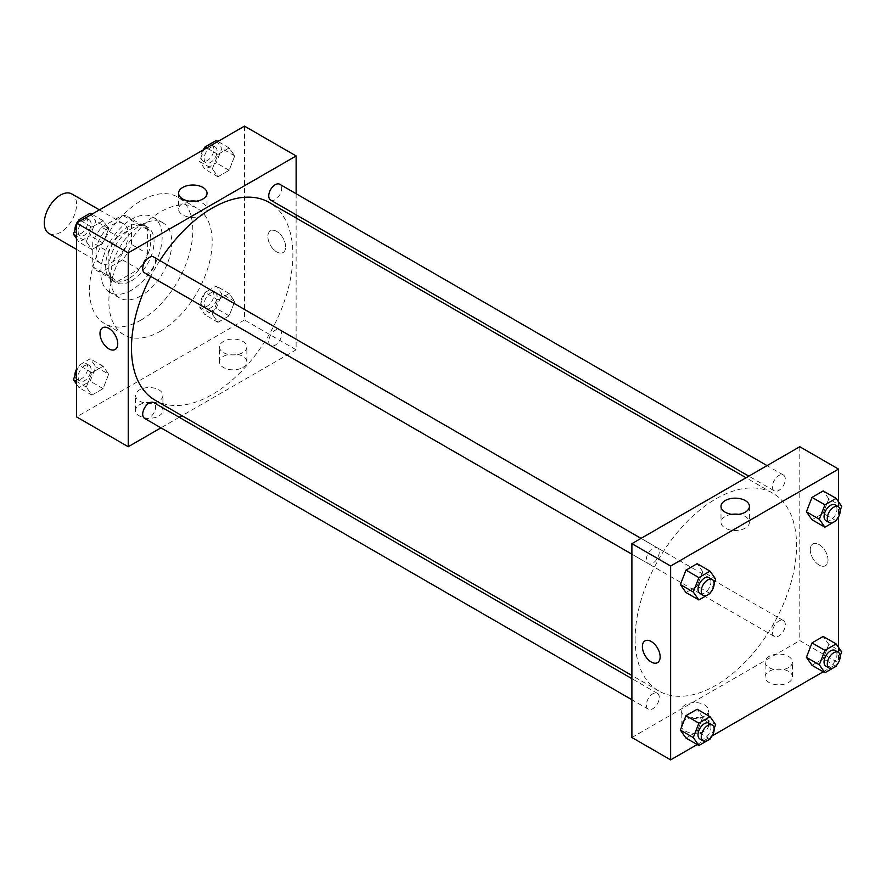 <?xml version="1.0" encoding="UTF-8"?>
<svg xmlns="http://www.w3.org/2000/svg" width="886" height="886" viewBox="0 0 886 886"><rect width="100%" height="100%" fill="white"/><g stroke="black" fill="none" stroke-linecap="round" stroke-linejoin="round"><path stroke-width="0.66" stroke-dasharray="4.43 3.32" d="M49.029 233.505A22.826 13.179 120 0 0 71.855 220.315A22.826 13.179 120 0 0 71.855 193.956M95.954 252.875A22.826 13.179 120 0 0 100.683 263.319A22.826 13.179 120 0 0 123.519 250.14A22.826 13.179 120 0 0 123.519 223.781A22.826 13.179 120 0 0 105.921 229.895A22.826 13.179 120 0 0 95.954 252.875M101.691 227.193L122.512 215.176A31.099 17.953 120 0 1 127.65 216.616A31.099 17.953 120 0 1 131.471 220.348L131.471 244.392A31.099 17.953 120 0 1 122.512 259.908L101.691 271.936A31.099 17.953 120 0 1 96.552 270.485A31.099 17.953 120 0 1 92.731 266.764L92.731 242.709A31.099 17.953 120 0 1 101.691 227.193L117.827 236.518L138.659 224.49L122.512 215.176M122.512 259.908L138.659 269.233L117.827 281.25L101.691 271.936M92.731 266.764L108.867 276.078L108.867 252.034L92.731 242.709M108.867 276.078A31.099 17.953 120 0 0 112.688 279.81A31.099 17.953 120 0 0 117.827 281.25M138.659 269.233A31.099 17.953 120 0 0 147.619 253.717L131.471 244.392M138.659 224.49A31.099 17.953 120 0 1 143.798 225.941A31.099 17.953 120 0 1 147.619 229.662L147.619 253.717M117.827 236.518A31.099 17.953 120 0 0 108.867 252.034M128.237 278.968A31.962 18.451 -60 0 1 112.267 280.552A31.962 18.451 -60 0 1 112.256 243.65A31.962 18.451 -60 0 1 144.219 225.199A31.962 18.451 -60 0 1 149.125 250.804A31.962 18.451 -60 0 1 128.237 278.968M131.471 280.829A31.962 18.451 120 0 0 152.348 252.665A31.962 18.451 120 0 0 147.453 227.06A31.962 18.451 120 0 0 122.822 235.621A31.962 18.451 120 0 0 108.867 267.782A31.962 18.451 120 0 0 115.49 282.412A31.962 18.451 120 0 0 131.471 280.829M147.619 229.662L131.471 220.348M131.471 290.154A43.381 25.041 -60 0 1 109.786 292.302A43.381 25.041 -60 0 1 109.786 242.221A43.381 25.041 -60 0 1 153.156 217.17A43.381 25.041 -60 0 1 159.812 251.934A43.381 25.041 -60 0 1 131.471 290.154M141.162 295.747A43.381 25.041 -60 0 1 119.466 297.895A43.381 25.041 -60 0 1 119.466 247.803A43.381 25.041 -60 0 1 162.847 222.763A43.381 25.041 -60 0 1 169.492 257.527A43.381 25.041 -60 0 1 141.162 295.747M141.162 319.979A73.051 42.174 -60 0 1 104.626 323.6A73.051 42.174 -60 0 1 104.626 239.242A73.051 42.174 -60 0 1 177.687 197.057A73.051 42.174 -60 0 1 188.884 255.6A73.051 42.174 -60 0 1 141.162 319.979M160.532 331.165A73.051 42.174 120 0 0 208.254 266.786A73.051 42.174 120 0 0 197.057 208.243A73.051 42.174 120 0 0 140.763 227.824A73.051 42.174 120 0 0 108.867 301.34A73.051 42.174 120 0 0 123.996 334.775A73.051 42.174 120 0 0 160.532 331.165M244.47 126.122L244.47 319.979L76.584 416.907M108.69 374.213L103.097 388.622L91.911 395.078L86.319 387.127L91.911 372.718L103.097 366.261L108.69 374.213L103.097 388.622L91.911 395.078L86.319 387.127L91.911 372.718L103.097 366.261L108.69 374.213L95.777 366.76L90.184 381.168L78.998 387.625L76.584 384.192M212.363 314.353L217.956 299.944L229.142 293.487L234.735 301.439L229.142 315.859L217.956 322.316L212.363 314.353L217.956 299.944L229.142 293.487L234.735 301.439L229.142 315.859L217.956 322.316L212.363 314.353L199.45 306.899L205.043 292.491L216.228 286.034L221.821 293.986L216.228 308.394L205.043 314.851L199.45 306.899M212.363 168.816L217.956 154.397L229.142 147.94L234.735 155.903L229.142 170.311L217.956 176.768L212.363 168.816L217.956 154.397L229.142 147.94L234.735 155.903L229.142 170.311L217.956 176.768L212.363 168.816L199.45 161.363L204.079 149.446M86.319 241.579L91.911 227.17L103.097 220.714L108.69 228.666L103.097 243.085L91.911 249.542L86.319 241.579L91.911 227.17L103.097 220.714L108.69 228.666L103.097 243.085L91.911 249.542L86.319 241.579L76.584 235.964M276.753 231.434A12.559 7.254 -120 0 0 270.474 230.814A12.559 7.254 -120 0 0 270.474 245.311A12.559 7.254 -120 0 0 283.033 252.565A12.559 7.254 -120 0 0 284.96 242.498A12.559 7.254 -120 0 0 276.753 231.434A12.559 7.254 60 0 1 284.96 242.498A12.559 7.254 60 0 1 283.033 252.565A12.559 7.254 60 0 1 270.474 245.311A12.559 7.254 60 0 1 270.474 230.814A12.559 7.254 60 0 1 276.753 231.434M296.123 193.713L296.123 214.8M296.123 218L296.123 349.804L244.47 319.979M189.371 201.188A14.22 8.207 0 0 0 182.76 203.348A14.22 8.207 0 0 0 178.595 209.151A14.22 8.207 0 0 0 192.816 217.358A14.22 8.207 0 0 0 207.025 209.151A14.22 8.207 0 0 0 196.26 201.188M115.147 349.494L115.147 349.494A12.559 7.254 -120 0 0 115.147 334.986A12.559 7.254 -120 0 0 102.599 327.742L102.599 327.742M242.853 367.513A13.7 7.908 0 0 0 246.873 361.92A13.7 7.908 0 0 0 233.173 354.012A13.7 7.908 0 0 0 219.473 361.92A13.7 7.908 0 0 0 227.923 369.229A13.7 7.908 0 0 0 242.853 367.513M158.915 415.977A13.7 7.908 0 0 0 162.924 410.384A13.7 7.908 0 0 0 149.225 402.477A13.7 7.908 0 0 0 135.525 410.384A13.7 7.908 0 0 0 143.986 417.683A13.7 7.908 0 0 0 158.915 415.977M296.123 349.804L181.984 415.7M179.216 417.295L160.953 427.849M242.853 352.595A13.7 7.908 180 0 1 227.923 354.311A13.7 7.908 180 0 1 219.473 347.002A13.7 7.908 180 0 1 233.173 339.094A13.7 7.908 180 0 1 246.873 347.002A13.7 7.908 180 0 1 242.853 352.595M158.915 401.059A13.7 7.908 180 0 1 143.986 402.776A13.7 7.908 180 0 1 135.525 395.466A13.7 7.908 180 0 1 149.225 387.559A13.7 7.908 180 0 1 162.924 395.466A13.7 7.908 180 0 1 158.915 401.059M144.595 272.855A9.137 5.272 120 0 0 151.639 270.418A9.137 5.272 120 0 0 155.615 261.226A9.137 5.272 120 0 0 153.732 257.04M268.746 341.453A9.137 5.272 120 0 0 270.64 345.629A9.137 5.272 120 0 0 279.777 340.357A9.137 5.272 120 0 0 279.777 329.813A9.137 5.272 120 0 0 272.733 332.261A9.137 5.272 120 0 0 268.746 341.453M144.595 418.402A9.137 5.272 120 0 0 153.732 413.131A9.137 5.272 120 0 0 153.732 402.587M270.64 200.092A9.137 5.272 120 0 0 279.777 194.82A9.137 5.272 120 0 0 279.777 184.277M155.116 400.195A114.15 65.907 120 0 0 269.255 334.288A114.15 65.907 120 0 0 269.255 202.484M159.857 260.584A114.15 65.907 120 0 0 150.731 276.399M635.129 638.717A114.15 65.907 120 0 0 658.763 690.969A114.15 65.907 120 0 0 772.913 625.073A114.15 65.907 120 0 0 772.913 493.269A114.15 65.907 120 0 0 684.944 523.847A114.15 65.907 120 0 0 635.129 638.717M659.273 552A9.137 5.272 -60 0 1 655.286 561.192A9.137 5.272 -60 0 1 648.253 563.64A9.137 5.272 -60 0 1 648.253 553.097A9.137 5.272 -60 0 1 657.379 547.825A9.137 5.272 -60 0 1 659.273 552M772.404 632.227A9.137 5.272 120 0 0 774.298 636.414A9.137 5.272 120 0 0 783.423 631.142A9.137 5.272 120 0 0 783.423 620.599A9.137 5.272 120 0 0 776.391 623.046A9.137 5.272 120 0 0 772.404 632.227M646.359 705.001A9.137 5.272 120 0 0 648.253 709.188A9.137 5.272 120 0 0 657.379 703.916A9.137 5.272 120 0 0 657.379 693.361A9.137 5.272 120 0 0 650.346 695.809A9.137 5.272 120 0 0 646.359 705.001M772.404 486.691A9.137 5.272 120 0 0 774.298 490.866A9.137 5.272 120 0 0 783.423 485.594A9.137 5.272 120 0 0 783.423 475.051A9.137 5.272 120 0 0 776.391 477.499A9.137 5.272 120 0 0 772.404 486.691M631.895 737.506L799.781 640.589L838.521 662.949M799.781 446.721L799.781 640.589M788.485 671.344A13.7 7.908 0 0 0 773.556 669.628A13.7 7.908 0 0 0 765.094 676.926A13.7 7.908 0 0 0 773.556 684.236A13.7 7.908 0 0 0 788.485 682.519A13.7 7.908 0 0 0 792.494 676.926A13.7 7.908 0 0 0 788.485 671.344M685.166 730.983A13.7 7.908 0 0 0 704.536 730.983A13.7 7.908 0 0 0 708.545 725.39A13.7 7.908 0 0 0 694.857 717.483A13.7 7.908 0 0 0 681.157 725.39A13.7 7.908 0 0 0 681.511 727.184A13.7 7.908 0 0 0 685.166 730.983M697.204 744.539L712.045 735.978M823.249 671.776L838.09 663.204M702.742 571.647L697.149 563.684L702.742 571.647L697.149 586.056L702.742 571.647L715.655 579.101M685.963 592.512L697.149 586.056L685.963 592.512M828.787 498.873L823.194 490.922L828.787 498.873L823.194 513.282L828.787 498.873L841.7 506.327M812.008 519.739L823.194 513.282L812.008 519.739M828.787 644.421L823.194 636.458L828.787 644.421L823.194 658.83L828.787 644.421L841.7 651.875M812.008 665.286L823.194 658.83L812.008 665.286M838.521 501.808L838.521 516.903M838.521 647.356L838.521 662.451M702.742 717.184L697.149 709.232L702.742 717.184L697.149 731.603L702.742 717.184L715.655 724.637M685.963 738.06L697.149 731.603L685.963 738.06M788.485 667.612A13.7 7.908 180 0 1 773.556 669.329A13.7 7.908 180 0 1 765.094 662.019A13.7 7.908 180 0 1 778.794 654.112A13.7 7.908 180 0 1 792.494 662.019A13.7 7.908 180 0 1 788.485 667.612M704.536 716.076A13.7 7.908 180 0 1 685.698 716.364A13.7 7.908 180 0 1 681.157 710.483A13.7 7.908 180 0 1 694.857 702.576A13.7 7.908 180 0 1 708.545 710.483A13.7 7.908 180 0 1 704.536 716.076M810.269 549.708A12.559 7.254 -120 0 0 815.751 562.344A12.559 7.254 -120 0 0 825.431 565.711A12.559 7.254 -120 0 0 825.431 551.214A12.559 7.254 -120 0 0 812.872 543.96A12.559 7.254 -120 0 0 810.269 549.708A12.559 7.254 60 0 1 812.872 543.971A12.559 7.254 60 0 1 825.431 551.214A12.559 7.254 60 0 1 825.431 565.711A12.559 7.254 60 0 1 815.751 562.355A12.559 7.254 60 0 1 810.269 549.719M731.77 514.334A14.22 8.207 0 0 0 720.994 522.297A14.22 8.207 0 0 0 725.158 528.1A14.22 8.207 0 0 0 740.652 529.883A14.22 8.207 0 0 0 749.423 522.297A14.22 8.207 0 0 0 738.658 514.334M657.545 662.639L657.545 662.639A12.559 7.254 -120 0 0 660.148 656.891A12.559 7.254 -120 0 0 654.665 644.255A12.559 7.254 -120 0 0 644.997 640.888L644.997 640.888M714.127 583.032L710.406 592.623M699.907 593.465A9.137 5.272 120 0 0 709.044 588.193A9.137 5.272 120 0 0 709.044 577.65M710.063 593.509L697.149 586.056M840.172 510.258L836.45 519.86M825.951 520.691A9.137 5.272 120 0 0 835.077 515.419A9.137 5.272 120 0 0 835.077 504.876M836.107 520.746L823.194 513.282M714.127 728.569L710.406 738.171M699.907 739.002A9.137 5.272 120 0 0 709.044 733.73A9.137 5.272 120 0 0 709.044 723.186M710.063 739.057L697.149 731.603M840.172 655.806L836.45 665.397M825.951 666.239A9.137 5.272 120 0 0 835.077 660.967A9.137 5.272 120 0 0 835.077 650.424M836.107 666.283L823.194 658.83M90.184 213.26L95.777 221.212L90.184 235.632L78.998 242.088L76.584 238.644M76.584 225.941L78.034 222.209M78.134 231.401A9.137 5.272 120 0 0 80.028 235.576A9.137 5.272 120 0 0 89.154 230.305A9.137 5.272 120 0 0 89.154 219.761A9.137 5.272 120 0 0 82.121 222.209A9.137 5.272 120 0 0 78.134 231.401M108.69 228.666L95.777 221.212M103.097 243.085L90.184 235.632M91.911 249.542L78.998 242.088M91.911 227.17L80.681 220.68M103.097 220.714L91.867 214.224M74.933 230.194A9.137 5.272 120 0 0 76.794 233.716A9.137 5.272 120 0 0 85.931 228.444A9.137 5.272 120 0 0 85.931 217.901A9.137 5.272 120 0 0 78.655 220.603M77.016 222.796A9.137 5.272 120 0 0 76.584 223.549M216.228 140.486L221.821 148.449L216.228 162.858L205.043 169.315L199.45 161.363M204.179 158.627A9.137 5.272 120 0 0 206.073 162.814A9.137 5.272 120 0 0 215.198 157.542A9.137 5.272 120 0 0 215.198 146.998A9.137 5.272 120 0 0 208.166 149.435A9.137 5.272 120 0 0 204.179 158.627M234.735 155.903L221.821 148.449M229.142 170.311L216.228 162.858M217.956 176.768L205.043 169.315M217.956 154.397L206.726 147.918M229.142 147.94L217.901 141.461M203.06 150.022A9.137 5.272 120 0 0 200.945 156.767A9.137 5.272 120 0 0 202.839 160.942A9.137 5.272 120 0 0 211.975 155.67A9.137 5.272 120 0 0 211.975 145.127A9.137 5.272 120 0 0 204.699 147.829M76.584 371.478L78.998 365.253L90.184 358.797L95.777 366.76M78.134 376.938A9.137 5.272 120 0 0 80.028 381.124A9.137 5.272 120 0 0 89.154 375.852A9.137 5.272 120 0 0 89.154 365.309A9.137 5.272 120 0 0 82.121 367.756A9.137 5.272 120 0 0 78.134 376.938M103.097 388.622L90.184 381.168M91.911 395.078L78.998 387.625M86.319 387.127L76.584 381.501M91.911 372.718L78.998 365.253M103.097 366.261L90.184 358.797M74.933 375.742A9.137 5.272 120 0 0 76.794 379.252A9.137 5.272 120 0 0 85.931 373.981A9.137 5.272 120 0 0 85.931 363.437A9.137 5.272 120 0 0 76.584 369.097M204.179 304.175A9.137 5.272 120 0 0 206.073 308.35A9.137 5.272 120 0 0 215.198 303.078A9.137 5.272 120 0 0 215.198 292.535A9.137 5.272 120 0 0 208.166 294.983A9.137 5.272 120 0 0 204.179 304.175M234.735 301.439L221.821 293.986M229.142 315.859L216.228 308.394M217.956 322.316L205.043 314.851M217.956 299.944L205.043 292.491M229.142 293.487L216.228 286.034M200.945 302.303A9.137 5.272 120 0 0 202.839 306.49A9.137 5.272 120 0 0 211.975 301.218A9.137 5.272 120 0 0 211.975 290.674A9.137 5.272 120 0 0 204.932 293.122A9.137 5.272 120 0 0 200.945 302.303M76.584 249.409L100.683 263.319M99.409 209.871L123.519 223.781M147.453 227.06L144.219 225.199M115.49 282.412L112.267 280.552M143.798 225.941L127.65 216.616M112.688 279.81L96.552 270.485M162.847 222.763L153.156 217.17M119.466 297.895L109.786 292.302M197.057 208.243L177.687 197.057M123.996 334.775L104.626 323.6M178.595 193.226L178.595 209.151M207.025 193.226L207.025 209.151M246.873 361.92L246.873 347.002M219.473 361.92L219.473 347.002M162.924 410.384L162.924 395.466M135.525 410.384L135.525 395.466M772.913 493.269L746.045 477.753M658.763 690.969L631.895 675.464M631.895 554.193L648.253 563.64M641.032 538.378L657.379 547.825M783.423 620.599L279.777 329.813M774.298 636.414L270.64 345.629M657.379 693.361L631.895 678.654M648.253 709.188L631.895 699.741M783.423 475.051L767.066 465.615M774.298 490.866L748.803 476.159M792.494 676.926L792.494 662.019M765.094 676.926L765.094 662.019M708.545 725.39L708.545 710.483M681.157 725.39L681.157 710.483M720.994 506.371L720.994 522.297M749.423 506.371L749.423 522.297M89.154 219.761L85.931 217.901M80.028 235.576L76.794 233.716M215.198 146.998L211.975 145.127M206.073 162.814L202.839 160.942M89.154 365.309L85.931 363.437M80.028 381.124L76.794 379.252M215.198 292.535L211.975 290.674M206.073 308.35L202.839 306.49"/><path stroke-width="1.33" d="M99.409 209.871L71.855 193.956A22.826 13.179 120 0 0 54.267 200.07A22.826 13.179 120 0 0 44.3 223.05A22.826 13.179 120 0 0 49.029 233.505L76.584 249.409M160.953 427.849L128.237 446.732L76.584 416.907L76.584 223.05L244.47 126.122L296.123 155.947L296.123 193.713M296.123 214.8L296.123 218M182.76 187.422A14.22 8.207 180 0 1 198.254 185.639A14.22 8.207 180 0 1 207.025 193.226A14.22 8.207 180 0 1 192.816 201.432A14.22 8.207 180 0 1 178.595 193.226A14.22 8.207 180 0 1 182.76 187.422M128.237 446.732L128.237 252.875L76.584 223.05M128.237 252.875L296.123 155.947M196.26 201.188A14.22 8.207 0 0 0 189.371 201.188M102.599 327.742A12.559 7.254 -120 0 0 100.672 337.799A12.559 7.254 -120 0 0 108.878 348.862A12.559 7.254 60 0 1 100.672 337.81A12.559 7.254 60 0 1 102.588 327.742A12.559 7.254 60 0 1 115.147 334.997A12.559 7.254 60 0 1 115.147 349.494A12.559 7.254 60 0 1 108.867 348.874A12.559 7.254 -120 0 0 115.147 349.494M181.984 415.7L179.216 417.295M641.032 538.378L153.732 257.04A9.137 5.272 120 0 0 144.595 262.311A9.137 5.272 120 0 0 144.595 272.855L631.895 554.193M631.895 678.654L153.732 402.587A9.137 5.272 120 0 0 146.688 405.035A9.137 5.272 120 0 0 142.701 414.216A9.137 5.272 120 0 0 144.595 418.402L631.895 699.741M767.066 465.615L279.777 184.277A9.137 5.272 120 0 0 272.733 186.724A9.137 5.272 120 0 0 268.746 195.906A9.137 5.272 120 0 0 270.64 200.092L748.803 476.159M150.731 276.399A114.15 65.907 120 0 0 131.471 347.932A114.15 65.907 120 0 0 155.116 400.195L631.895 675.464M746.045 477.753L269.255 202.484A114.15 65.907 120 0 0 159.857 260.584M697.204 744.539L670.636 759.878L631.895 737.506L631.895 543.65L799.781 446.721L838.521 469.093L838.521 501.808M712.045 735.978L823.249 671.776M838.09 663.204L838.521 662.451M680.37 584.561L685.963 592.512L680.37 584.561L685.963 570.141L680.37 584.561L693.284 592.014L698.877 577.606L710.063 571.149L715.655 579.101L714.127 583.032M697.149 563.684L685.963 570.141L697.149 563.684L710.063 571.149M806.415 511.787L812.008 519.739L806.415 511.787L812.008 497.378L806.415 511.787L819.328 519.24L824.921 504.832L836.107 498.375L841.7 506.327L840.172 510.258M823.194 490.922L812.008 497.378L823.194 490.922L836.107 498.375M806.415 657.334L812.008 665.286L806.415 657.334L812.008 642.915L806.415 657.334L819.328 664.788L824.921 650.368L836.107 643.912L841.7 651.875L840.172 655.806M823.194 636.458L812.008 642.915L823.194 636.458L836.107 643.912M670.636 759.878L670.636 566.021L838.521 469.093M838.521 516.903L838.521 647.356M680.37 730.097L685.963 738.06L680.37 730.097L685.963 715.689L680.37 730.097L693.284 737.551L698.877 723.142L710.063 716.685L715.655 724.637L714.127 728.569M697.149 709.232L685.963 715.689L697.149 709.232L710.063 716.685M725.158 512.174A14.22 8.207 180 0 1 720.994 506.371A14.22 8.207 180 0 1 735.214 498.165A14.22 8.207 180 0 1 749.423 506.371A14.22 8.207 180 0 1 740.652 513.958A14.22 8.207 180 0 1 725.158 512.174M670.636 566.021L631.895 543.65M660.148 656.891A12.559 7.254 60 0 1 657.545 662.639A12.559 7.254 60 0 1 644.986 655.396A12.559 7.254 60 0 1 644.986 640.888A12.559 7.254 60 0 1 654.665 644.255A12.559 7.254 60 0 1 660.148 656.891M738.658 514.334A14.22 8.207 0 0 0 731.77 514.334M644.997 640.888A12.559 7.254 -120 0 0 644.997 655.385A12.559 7.254 -120 0 0 657.545 662.639M710.406 592.623L710.063 593.509L698.877 599.966L693.284 592.014M712.266 579.51L709.044 577.65A9.137 5.272 120 0 0 702 580.097A9.137 5.272 120 0 0 698.013 589.29A9.137 5.272 120 0 0 699.907 593.465L703.141 595.326A9.137 5.272 120 0 0 712.266 590.054A9.137 5.272 120 0 0 712.266 579.51A9.137 5.272 120 0 0 705.234 581.958A9.137 5.272 120 0 0 701.247 591.15A9.137 5.272 120 0 0 703.141 595.326M698.877 599.966L685.963 592.512M698.877 577.606L685.963 570.141M836.45 519.86L836.107 520.746L824.921 527.203L819.328 519.24M838.311 506.748L835.077 504.876A9.137 5.272 120 0 0 828.045 507.324A9.137 5.272 120 0 0 824.058 516.516A9.137 5.272 120 0 0 825.951 520.691L829.174 522.563A9.137 5.272 120 0 0 838.311 517.291A9.137 5.272 120 0 0 838.311 506.748A9.137 5.272 120 0 0 831.278 509.184A9.137 5.272 120 0 0 827.291 518.376A9.137 5.272 120 0 0 829.174 522.563M824.921 527.203L812.008 519.739M824.921 504.832L812.008 497.378M710.406 738.171L710.063 739.057L698.877 745.514L693.284 737.551M712.266 725.058L709.044 723.186A9.137 5.272 120 0 0 702 725.634A9.137 5.272 120 0 0 698.013 734.826A9.137 5.272 120 0 0 699.907 739.002L703.141 740.873A9.137 5.272 120 0 0 712.266 735.601A9.137 5.272 120 0 0 712.266 725.058A9.137 5.272 120 0 0 705.234 727.506A9.137 5.272 120 0 0 701.247 736.687A9.137 5.272 120 0 0 703.141 740.873M698.877 745.514L685.963 738.06M698.877 723.142L685.963 715.689M836.45 665.397L836.107 666.283L824.921 672.74L819.328 664.788M838.311 652.284L835.077 650.424A9.137 5.272 120 0 0 828.045 652.871A9.137 5.272 120 0 0 824.058 662.052A9.137 5.272 120 0 0 825.951 666.239L829.174 668.099A9.137 5.272 120 0 0 838.311 662.828A9.137 5.272 120 0 0 838.311 652.284A9.137 5.272 120 0 0 831.278 654.732A9.137 5.272 120 0 0 827.291 663.924A9.137 5.272 120 0 0 829.174 668.099M824.921 672.74L812.008 665.286M824.921 650.368L812.008 642.915M76.584 238.644L73.405 234.125L76.584 225.941M78.034 222.209L78.998 219.717L90.184 213.26L91.867 214.224M76.584 235.964L73.405 234.125M80.681 220.68L78.998 219.717M76.584 223.549A9.137 5.272 120 0 0 74.911 229.54A9.137 5.272 120 0 0 74.933 230.194M78.655 220.603A9.137 5.272 120 0 0 77.016 222.796M204.079 149.446L205.043 146.943L216.228 140.486L217.901 141.461M206.726 147.918L205.043 146.943M204.699 147.829A9.137 5.272 120 0 0 203.06 150.022M76.584 384.192L73.405 379.673L76.584 371.478M76.584 381.501L73.405 379.673M76.584 369.097A9.137 5.272 120 0 0 74.911 375.077A9.137 5.272 120 0 0 74.933 375.742"/></g></svg>
